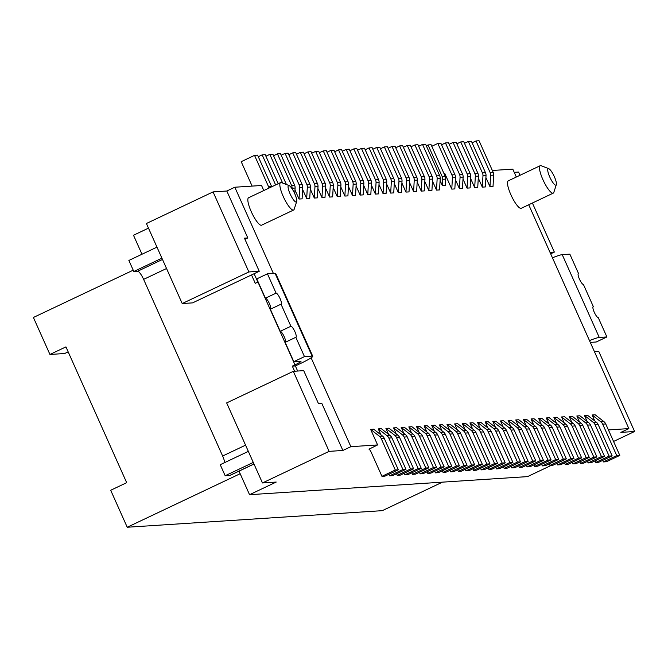 <?xml version="1.0" encoding="UTF-8"?>
<svg xmlns="http://www.w3.org/2000/svg" width="668" height="668" viewBox="0 0 668 668"><rect width="100%" height="100%" fill="white"/><g stroke="black" fill="none" stroke-linecap="round" stroke-linejoin="round"><path stroke-width="1" d="M594.47 351.727L598.795 351.451L634.6 431.486L613.566 441.456M595.088 460.87L595.781 462.423L609.116 456.102L595.038 424.639A6.07 5.878 -93.7 0 0 593.242 422.335L584.475 415.479L587.147 421.45M608.406 429.925L628.855 428.597L528.722 204.759M516.322 177.037L512.799 169.146L492.349 170.474M628.855 428.597L620.856 432.388L634.6 431.486M595.781 462.423L598.837 462.223L612.164 455.902L609.116 456.102M612.164 455.902L598.094 424.439A6.07 5.878 -93.7 0 0 596.299 422.134L587.531 415.279L584.475 415.479M578.263 273.579L578.496 273.462A6.07 1.428 64.6 0 0 578.371 273.496A6.07 1.428 64.6 0 0 579.557 279.341A6.07 1.428 64.6 0 0 583.44 284.51L593.318 306.587A6.07 1.428 64.6 0 0 593.184 306.62A6.07 1.428 64.6 0 0 594.37 312.465A6.07 1.428 64.6 0 0 598.252 317.626L606.895 336.948L599.263 337.449L562.222 254.642L569.854 254.149L578.496 273.462M551.392 465.304L527.528 476.618L249.548 494.696L276.21 482.062L262.466 482.956L226.661 402.913L293.319 371.316L329.124 451.359L342.876 450.466L350.875 446.675L311.129 357.831M532.396 203.014L554.348 252.086L550.023 252.37M554.348 252.086L550.674 253.823M514.218 172.327L518.543 172.043L519.996 175.292M555.818 463.876L557.095 463.792M563.45 463.375L564.736 463.291M464.469 143.294L468.36 141.449L471.416 141.249L485.494 172.711A6.07 5.878 86.3 0 1 486.02 175.617L485.385 186.931L482.329 187.132L482.972 175.818L486.02 175.617M468.36 141.449L482.438 172.912A6.07 5.878 86.3 0 1 482.972 175.818M485.912 177.571L489.97 186.631L490.604 175.317L493.66 175.125L493.026 186.43L489.97 186.631M472.109 142.802L476 140.956L490.07 172.411A6.07 5.878 86.3 0 1 490.604 175.317M377.604 444.938L368.986 449.172A6.07 5.878 -93.7 0 1 370.857 451.535L381.946 476.326L395.281 470.005L381.211 438.55A6.07 5.878 -93.7 0 0 379.407 436.246L370.648 429.39L377.604 444.938L350.875 446.675M329.124 451.359L262.466 482.956M606.895 336.948L596.232 341.999L590.295 342.392M616.748 455.601L602.678 424.147A6.07 5.878 -93.7 0 0 600.874 421.834L592.115 414.978L595.171 414.786L603.93 421.642A6.07 5.878 -93.7 0 1 605.734 423.946L619.804 455.409L616.748 455.601L603.413 461.922L606.469 461.722L619.804 455.409M602.728 460.377L603.413 461.922M476 140.956L479.056 140.756L493.126 172.219A6.07 5.878 86.3 0 1 493.66 175.125M594.787 420.957L592.115 414.978M552.453 257.798A18.22 1.645 -24.1 0 1 562.222 254.642M589.493 340.596A18.22 1.645 -24.1 0 1 599.263 337.449M478.28 178.064L482.329 187.132M508.573 180.786A15.18 3.574 64.6 0 0 508.239 180.861A15.18 3.574 64.6 0 0 511.22 195.473A15.18 3.574 64.6 0 0 520.915 208.383A15.18 3.574 64.6 0 0 521.249 208.299L553.246 193.136A15.18 3.574 -115.4 0 1 552.912 193.219A15.18 3.574 -115.4 0 1 542.925 179.667A15.18 3.574 -115.4 0 1 540.237 165.697A15.18 3.574 -115.4 0 1 540.571 165.614A15.18 3.574 -115.4 0 1 541.214 165.739L548.762 168.678A9.11 2.146 -115.4 0 1 554.365 176.744A9.11 2.146 -115.4 0 1 556.327 184.652A9.11 2.146 -115.4 0 1 549.781 177.037A9.11 2.146 -115.4 0 1 548.37 168.612A9.11 2.146 -115.4 0 1 548.762 168.678M556.327 184.652L553.83 192.359A15.18 3.574 -115.4 0 1 553.246 193.136M133.216 270.173L33.4 317.475L49.941 354.466L65.94 346.884L126.686 482.68L110.688 490.262L127.229 527.244L240.163 473.721M442.441 482.154L382.305 510.653L127.229 527.244M413.609 468.819L399.539 437.356A6.07 5.878 -93.7 0 0 397.736 435.052L388.976 428.196L385.92 428.397L394.688 435.252A6.07 5.878 86.3 0 1 396.483 437.557L410.553 469.019L397.226 475.332L400.274 475.132L413.609 468.819L410.553 469.019M342.876 450.466L321.884 403.547L318.527 403.764L303.706 370.64L293.319 371.316M292.308 366.131L294.98 364.87A9.11 0.827 155.9 0 0 301.001 361.296A9.11 0.827 155.9 0 0 300.683 361.229L293.811 361.672L304.474 356.62L312.115 356.119A18.22 1.645 155.9 0 1 312.741 356.269A18.22 1.645 155.9 0 1 300.7 363.409L295.365 365.93L292.308 366.131L294.596 371.233M297.644 371.032L295.365 365.93M273.379 273.429L234.819 187.224L226.819 191.015L247.803 237.942L244.956 239.294M254.116 273.721L257.865 282.105M156.98 247.135L128.874 260.453L133.809 271.492L161.915 258.174M477.745 187.424L474.697 187.624L475.332 176.31L478.388 176.118L477.745 187.424M449.197 144.288L453.088 142.443L456.144 142.242L470.214 173.705A6.07 5.878 86.3 0 1 470.748 176.611L470.113 187.925L467.057 188.117L463.007 179.057M148.48 228.147L133.491 235.253L141.983 254.241M182.214 303.548L146.409 223.504L213.067 191.908L248.872 271.951L182.214 303.548L192.601 302.871L259.259 271.275L244.446 238.159L247.803 237.942M252.12 186.105L241.198 161.681L254.533 155.36L268.603 186.823A6.07 5.878 86.3 0 1 269.012 188.075M381.946 476.326L385.002 476.125L398.337 469.813L395.281 470.005M398.337 469.813L384.267 438.35A6.07 5.878 -93.7 0 0 382.463 436.045L373.704 429.19L370.648 429.39M388.893 474.288L389.586 475.833L392.642 475.633L405.969 469.312L391.899 437.857A6.07 5.878 -93.7 0 0 390.104 435.544L381.336 428.689L378.28 428.889L380.952 434.86M405.969 469.312L402.921 469.512L388.843 438.049A6.07 5.878 -93.7 0 0 387.048 435.745L378.28 428.889M389.586 475.833L402.921 469.512M404.165 473.295L404.858 474.839L418.193 468.519L404.115 437.056A6.07 5.878 -93.7 0 0 402.32 434.751L393.561 427.896L396.224 433.866M393.561 427.896L396.608 427.695L405.376 434.551A6.07 5.878 -93.7 0 1 407.171 436.864L421.249 468.318L418.193 468.519M411.805 472.794L412.498 474.338L425.825 468.026L411.755 436.563A6.07 5.878 -93.7 0 0 409.96 434.258L401.192 427.403L403.864 433.373M401.192 427.403L404.249 427.203L413.016 434.058A6.07 5.878 -93.7 0 1 414.811 436.363L428.881 467.825L425.825 468.026M419.446 472.301L420.13 473.846L433.465 467.525L419.395 436.062A6.07 5.878 -93.7 0 0 417.592 433.757L408.833 426.902L411.505 432.872M408.833 426.902L411.889 426.702L420.648 433.557A6.07 5.878 -93.7 0 1 422.452 435.87L436.521 467.324L433.465 467.525M427.077 471.8L427.77 473.345L441.105 467.032L427.027 435.569A6.07 5.878 -93.7 0 0 425.232 433.265L416.465 426.409L419.137 432.38M416.465 426.409L419.521 426.209L428.288 433.064A6.07 5.878 -93.7 0 1 430.083 435.369L444.153 466.832L441.105 467.032M434.718 471.307L435.402 472.852L448.737 466.531L434.668 435.068A6.07 5.878 -93.7 0 0 432.872 432.764L424.105 425.908L426.777 431.879M424.105 425.908L427.161 425.708L435.92 432.563A6.07 5.878 -93.7 0 1 437.724 434.876L451.793 466.331L448.737 466.531M442.35 470.806L443.043 472.351L456.378 466.039L442.3 434.576A6.07 5.878 -93.7 0 0 440.504 432.271L431.745 425.416L434.409 431.386M431.745 425.416L434.793 425.215L443.56 432.071A6.07 5.878 -93.7 0 1 445.356 434.375L459.434 465.838L456.378 466.039M449.99 470.314L450.683 471.858L464.01 465.538L449.94 434.075A6.07 5.878 -93.7 0 0 448.144 431.77L439.377 424.915L442.049 430.885M439.377 424.915L442.433 424.714L451.201 431.57A6.07 5.878 -93.7 0 1 452.996 433.883L467.066 465.337L464.01 465.538M457.622 469.813L458.315 471.357L471.65 465.045L457.58 433.582A6.07 5.878 -93.7 0 0 455.776 431.277L447.017 424.422L449.689 430.392M447.017 424.422L450.073 424.222L458.832 431.077A6.07 5.878 -93.7 0 1 460.628 433.382L474.706 464.845L471.65 465.045M465.262 469.32L465.955 470.865L479.29 464.544L465.212 433.089A6.07 5.878 -93.7 0 0 463.417 430.776L454.649 423.921L457.321 429.891M454.649 423.921L457.705 423.721L466.473 430.576A6.07 5.878 -93.7 0 1 468.268 432.889L482.338 464.344L479.29 464.544M472.902 468.819L473.587 470.364L476.643 470.172L489.978 463.851L486.922 464.051L472.852 432.588A6.07 5.878 -93.7 0 0 471.049 430.284L462.289 423.428L464.961 429.399M462.289 423.428L465.345 423.228L474.105 430.083A6.07 5.878 -93.7 0 1 475.908 432.388L489.978 463.851M480.534 468.326L481.227 469.871L494.562 463.55L480.484 432.096A6.07 5.878 -93.7 0 0 478.689 429.783L469.921 422.928L472.593 428.898M469.921 422.928L472.977 422.727L481.745 429.582A6.07 5.878 -93.7 0 1 483.54 431.895L497.618 463.35L494.562 463.55M488.174 467.825L488.867 469.37L491.915 469.178L505.25 462.857L502.194 463.058L488.124 431.595A6.07 5.878 -93.7 0 0 486.329 429.29L477.562 422.435L480.234 428.405M477.562 422.435L480.618 422.234L489.377 429.09A6.07 5.878 -93.7 0 1 491.18 431.394L505.25 462.857M495.806 467.333L496.499 468.878L509.834 462.557L495.765 431.102A6.07 5.878 -93.7 0 0 493.961 428.789L485.202 421.934L487.874 427.904M485.202 421.934L488.25 421.733L497.017 428.589A6.07 5.878 -93.7 0 1 498.812 430.902L512.89 462.356L509.834 462.557M503.447 466.832L504.14 468.377L517.466 462.064L503.396 430.601A6.07 5.878 -93.7 0 0 501.601 428.297L492.834 421.441L495.506 427.411M492.834 421.441L495.89 421.241L504.657 428.096A6.07 5.878 -93.7 0 1 506.453 430.401L520.522 461.864L517.466 462.064M511.087 466.339L511.771 467.884L525.106 461.563L511.037 430.108A6.07 5.878 -93.7 0 0 509.233 427.796L500.474 420.94L503.146 426.91M500.474 420.94L503.53 420.74L512.289 427.595A6.07 5.878 -93.7 0 1 514.093 429.908L528.163 461.363L525.106 461.563M518.719 465.838L519.412 467.383L532.747 461.07L518.669 429.607A6.07 5.878 -93.7 0 0 516.873 427.303L508.106 420.448L510.778 426.418M508.106 420.448L511.162 420.247L519.929 427.102A6.07 5.878 -93.7 0 1 521.725 429.407L535.803 460.87L532.747 461.07M526.359 465.345L527.052 466.89L540.379 460.569L526.309 429.115A6.07 5.878 -93.7 0 0 524.514 426.802L515.746 419.947L518.418 425.917M515.746 419.947L518.802 419.754L527.561 426.601A6.07 5.878 -93.7 0 1 529.365 428.914L543.435 460.369L540.379 460.569M533.991 464.845L534.684 466.389L537.74 466.197L551.075 459.876L548.019 460.077L533.949 428.614A6.07 5.878 -93.7 0 0 532.145 426.309L523.386 419.454L526.058 425.424M523.386 419.454L526.434 419.253L535.202 426.109A6.07 5.878 -93.7 0 1 536.997 428.413L551.075 459.876M541.631 464.352L542.324 465.897L545.38 465.696L558.707 459.375L555.651 459.576L541.581 428.121A6.07 5.878 -93.7 0 0 539.786 425.808L531.018 418.953L533.69 424.923M531.018 418.953L534.074 418.761L542.842 425.616A6.07 5.878 -93.7 0 1 544.637 427.921L558.707 459.375M549.271 463.851L549.956 465.396L563.291 459.083L549.221 427.62A6.07 5.878 -93.7 0 0 547.418 425.316L538.659 418.46L541.33 424.43M538.659 418.46L541.715 418.26L550.474 425.115A6.07 5.878 -93.7 0 1 552.277 427.42L566.347 458.883L563.291 459.083M556.903 463.358L557.596 464.903L570.931 458.582L556.853 427.128A6.07 5.878 -93.7 0 0 555.058 424.815L546.29 417.959L548.962 423.938M546.29 417.959L549.346 417.767L558.114 424.623A6.07 5.878 -93.7 0 1 559.909 426.927L573.979 458.382L570.931 458.582M564.543 462.857L565.237 464.402L578.563 458.089L564.493 426.627A6.07 5.878 -93.7 0 0 562.698 424.322L553.931 417.467L556.603 423.437M553.931 417.467L556.987 417.266L565.746 424.122A6.07 5.878 -93.7 0 1 567.549 426.426L581.619 457.889L578.563 458.089M572.175 462.365L572.868 463.909L586.203 457.588L572.125 426.134A6.07 5.878 -93.7 0 0 570.33 423.821L561.571 416.966L564.235 422.944M561.571 416.966L564.619 416.774L573.386 423.629A6.07 5.878 -93.7 0 1 575.181 425.933L589.26 457.388L586.203 457.588M579.816 461.864L580.509 463.417L593.835 457.096L579.766 425.633A6.07 5.878 -93.7 0 0 577.97 423.328L569.203 416.473L571.875 422.443M569.203 416.473L572.259 416.273L581.026 423.128A6.07 5.878 -93.7 0 1 582.822 425.433L596.891 456.895L593.835 457.096M587.448 461.371L588.141 462.916L601.476 456.595L587.406 425.14A6.07 5.878 -93.7 0 0 585.602 422.827L576.843 415.972L579.515 421.951M576.843 415.972L579.899 415.78L588.658 422.635A6.07 5.878 86.3 0 1 590.454 424.94L604.532 456.394L601.476 456.595M470.639 178.565L474.697 187.624M441.565 144.789L445.456 142.944L448.504 142.743L462.582 174.206A6.07 5.878 86.3 0 1 463.116 177.112L462.473 188.418L459.417 188.618L455.367 179.558M431.795 146.292L437.816 143.436L440.872 143.236L454.941 174.699A6.07 5.878 86.3 0 1 455.476 177.604L454.841 188.919L451.785 189.111L444.83 173.563L444.011 173.622M426.284 145.783L428.046 144.948L431.102 144.747L445.172 176.21A6.07 5.878 86.3 0 1 445.706 179.116L445.356 185.295L442.3 185.487L440.095 180.552M418.652 146.275L422.543 144.43L425.599 144.23L439.669 175.692A6.07 5.878 86.3 0 1 440.204 178.598L439.569 189.912L436.513 190.104L432.455 181.045M411.012 146.768L414.903 144.931L417.959 144.731L432.029 176.185A6.07 5.878 86.3 0 1 432.563 179.099L431.929 190.405L428.873 190.605L424.823 181.546M403.38 147.269L407.271 145.424L410.319 145.223L424.397 176.686A6.07 5.878 86.3 0 1 424.931 179.592L424.289 190.906L421.241 191.098L417.183 182.038M395.74 147.762L399.631 145.925L402.687 145.724L416.757 177.179A6.07 5.878 86.3 0 1 417.291 180.093L416.657 191.399L413.601 191.599L409.542 182.539M388.108 148.263L391.991 146.417L395.047 146.217L409.125 177.68A6.07 5.878 86.3 0 1 409.659 180.585L409.016 191.9L405.96 192.092L401.911 183.032M380.468 148.755L384.359 146.918L387.415 146.718L401.485 178.172A6.07 5.878 86.3 0 1 402.019 181.078L401.384 192.392L398.328 192.593L394.27 183.525M372.827 149.256L376.719 147.411L379.775 147.21L393.844 178.673A6.07 5.878 86.3 0 1 394.379 181.579L393.744 192.893L390.688 193.085L386.638 184.026M365.196 149.749L369.087 147.912L372.143 147.712L386.213 179.166A6.07 5.878 86.3 0 1 386.747 182.072L386.104 193.386L383.056 193.586L378.998 184.518M357.555 150.25L361.446 148.405L364.503 148.204L378.572 179.667A6.07 5.878 86.3 0 1 379.107 182.573L378.472 193.887L375.416 194.079L371.358 185.019M349.923 150.743L353.815 148.906L356.862 148.705L370.94 180.16A6.07 5.878 86.3 0 1 371.475 183.065L370.832 194.38L367.776 194.58L363.726 185.512M342.283 151.244L346.174 149.398L349.23 149.198L363.3 180.661A6.07 5.878 86.3 0 1 363.835 183.566L363.2 194.881L360.144 195.073L356.086 186.013M334.643 151.736L338.534 149.899L341.59 149.699L355.66 181.153A6.07 5.878 86.3 0 1 356.194 184.059L355.56 195.373L352.504 195.574L348.454 186.506M327.011 152.237L330.902 150.392L333.958 150.191L348.028 181.654A6.07 5.878 86.3 0 1 348.562 184.56L347.919 195.874L344.872 196.066L340.814 187.007M319.371 152.73L323.262 150.893L326.318 150.692L340.388 182.147A6.07 5.878 86.3 0 1 340.922 185.053L340.288 196.367L337.231 196.567L333.182 187.499M311.739 153.231L315.63 151.386L318.678 151.185L332.756 182.648A6.07 5.878 86.3 0 1 333.29 185.554L332.647 196.868L329.591 197.06L325.541 188M304.099 153.724L307.99 151.887L311.046 151.686L325.116 183.141A6.07 5.878 86.3 0 1 325.65 186.046L325.015 197.361L321.959 197.561L317.901 188.493M296.458 154.224L300.349 152.379L303.406 152.179L317.484 183.642A6.07 5.878 86.3 0 1 318.01 186.547L317.375 197.853L314.319 198.054L310.269 188.994M288.826 154.717L292.718 152.872L295.774 152.68L309.843 184.134A6.07 5.878 86.3 0 1 310.378 187.04L309.743 198.354L306.687 198.555L302.629 189.487M281.186 155.218L285.077 153.373L288.133 153.172L302.203 184.635A6.07 5.878 86.3 0 1 302.738 187.541L302.103 198.847L299.047 199.047L294.997 189.988M263.81 190.539L261.547 185.487L234.819 187.224M388.592 434.367L385.92 428.397M248.922 197.67A15.18 3.574 64.6 0 0 248.588 197.753A15.18 3.574 64.6 0 0 251.569 212.357A15.18 3.574 64.6 0 0 261.263 225.275A15.18 3.574 64.6 0 0 261.597 225.191L293.594 210.028A15.18 3.574 -115.4 0 1 293.26 210.103A15.18 3.574 -115.4 0 1 283.566 197.194A15.18 3.574 -115.4 0 1 280.585 182.589A15.18 3.574 -115.4 0 1 280.919 182.506A15.18 3.574 -115.4 0 1 281.562 182.623L289.11 185.57A9.11 2.146 -115.4 0 1 294.363 192.86A9.11 2.146 -115.4 0 1 296.675 201.544A9.11 2.146 -115.4 0 1 296.124 202.062A9.11 2.146 -115.4 0 1 290.129 193.929A9.11 2.146 -115.4 0 1 288.718 185.495A9.11 2.146 -115.4 0 1 289.11 185.57M296.675 201.544L294.179 209.243A15.18 3.574 -115.4 0 1 293.594 210.028M258.274 156.704L262.165 154.859L265.221 154.667L278.214 183.708M262.165 154.859L275.625 184.944M273.554 155.711L277.445 153.865L280.493 153.673L294.571 185.128A6.07 5.878 86.3 0 1 295.106 188.034L294.78 193.778M277.445 153.865L291.515 185.328A6.07 5.878 86.3 0 1 292.05 188.234L292.025 188.677M226.819 191.015L213.067 191.908M292.718 152.872L306.787 184.335A6.07 5.878 86.3 0 1 307.322 187.24L306.687 198.555M285.077 153.373L299.155 184.836A6.07 5.878 86.3 0 1 299.681 187.741L299.047 199.047M300.349 152.379L314.428 183.842A6.07 5.878 86.3 0 1 314.962 186.748L314.319 198.054M307.99 151.887L322.059 183.341A6.07 5.878 86.3 0 1 322.594 186.247L321.959 197.561M315.63 151.386L329.7 182.848A6.07 5.878 86.3 0 1 330.234 185.754L329.591 197.06M323.262 150.893L337.332 182.347A6.07 5.878 86.3 0 1 337.866 185.253L337.231 196.567M353.815 148.906L367.884 180.36A6.07 5.878 86.3 0 1 368.419 183.266L367.776 194.58M346.174 149.398L360.244 180.861A6.07 5.878 86.3 0 1 360.778 183.767L360.144 195.073M338.534 149.899L352.612 181.354A6.07 5.878 86.3 0 1 353.147 184.259L352.504 195.574M330.902 150.392L344.972 181.855A6.07 5.878 86.3 0 1 345.506 184.76L344.872 196.066M369.087 147.912L383.156 179.366A6.07 5.878 86.3 0 1 383.691 182.272L383.056 193.586M361.446 148.405L375.516 179.867A6.07 5.878 86.3 0 1 376.051 182.773L375.416 194.079M376.719 147.411L390.797 178.874A6.07 5.878 86.3 0 1 391.331 181.779L390.688 193.085M384.359 146.918L398.429 178.373A6.07 5.878 86.3 0 1 398.963 181.278L398.328 192.593M391.991 146.417L406.069 177.88A6.07 5.878 86.3 0 1 406.603 180.786L405.96 192.092M399.631 145.925L413.701 177.379A6.07 5.878 86.3 0 1 414.235 180.285L413.601 191.599M428.046 144.948L442.116 176.402A6.07 5.878 86.3 0 1 442.65 179.308L442.3 185.487M422.543 144.43L436.613 175.893A6.07 5.878 86.3 0 1 437.148 178.799L436.513 190.104M414.903 144.931L428.981 176.385A6.07 5.878 86.3 0 1 429.507 179.291L428.873 190.605M407.271 145.424L421.341 176.886A6.07 5.878 86.3 0 1 421.875 179.792L421.241 191.098M437.816 143.436L451.885 174.899A6.07 5.878 86.3 0 1 452.42 177.805L451.785 189.111M445.456 142.944L459.526 174.398A6.07 5.878 86.3 0 1 460.06 177.304L459.417 188.618M453.088 142.443L467.157 173.905A6.07 5.878 86.3 0 1 467.692 176.811L467.057 188.117M265.914 156.212L269.805 154.366L272.861 154.166L286.438 184.527M269.805 154.366L282.631 183.04M254.533 155.36L257.589 155.16L271.659 186.623A6.07 5.878 86.3 0 1 271.734 186.789M456.837 143.795L460.728 141.95L474.798 173.404A6.07 5.878 86.3 0 1 475.332 176.31M474.798 173.404L477.854 173.212L463.784 141.75L460.728 141.95M477.854 173.212A6.07 5.878 86.3 0 1 478.388 176.118M49.941 354.466L64.687 353.506L68.169 351.852M239.01 471.14L249.548 494.696M166.541 268.511L143.62 279.374A9.11 2.146 64.6 0 0 137.625 271.25L133.809 271.492M248.337 451.376L220.231 464.703L225.174 475.741L229.759 475.441A18.22 4.284 64.6 0 0 230.151 475.34L254.007 464.035M143.62 279.374L222.636 456.019A9.11 2.146 -115.4 0 1 224.673 462.59M312.741 356.269L275.709 273.462A18.22 1.645 155.9 0 0 275.074 273.321L267.442 273.813L256.771 278.873L265.413 298.195L276.084 293.135L267.442 273.813M294.98 364.87L257.94 282.063L255.268 283.332L251.519 274.949M276.084 293.135A6.07 1.428 -115.4 0 1 279.959 298.304A6.07 1.428 -115.4 0 1 281.153 304.14A6.07 1.428 -115.4 0 1 281.019 304.174L290.897 326.26A6.07 1.428 -115.4 0 1 294.78 331.42A6.07 1.428 -115.4 0 1 295.966 337.265A6.07 1.428 -115.4 0 1 295.832 337.298L304.474 356.62M293.811 361.672L285.169 342.35L295.832 337.298M281.019 304.174L270.356 309.234L280.234 331.311A6.07 1.428 -115.4 0 1 283.992 336.221A6.07 1.428 -115.4 0 1 285.411 342.241M265.413 298.195A6.07 1.428 -115.4 0 1 269.179 303.097A6.07 1.428 -115.4 0 1 270.59 309.117M280.234 331.311L290.897 326.26M253.281 462.423L225.174 475.741M248.872 271.951L259.259 271.275M397.226 475.332L396.533 473.787M404.858 474.839L407.914 474.639L421.249 468.318M420.13 473.846L423.186 473.645L436.521 467.324M427.77 473.345L430.827 473.153L444.153 466.832M435.402 472.852L438.459 472.652L451.793 466.331M443.043 472.351L446.099 472.159L459.434 465.838M450.683 471.858L453.739 471.658L467.066 465.337M458.315 471.357L461.371 471.165L474.706 464.845M465.955 470.865L469.011 470.664L482.338 464.344M473.587 470.364L486.922 464.051M481.227 469.871L484.283 469.671L497.618 463.35M488.867 469.37L502.194 463.058M496.499 468.878L499.555 468.677L512.89 462.356M504.14 468.377L507.196 468.185L520.522 461.864M511.771 467.884L514.828 467.683L528.163 461.363M519.412 467.383L522.468 467.191L535.803 460.87M527.052 466.89L530.1 466.69L543.435 460.369M534.684 466.389L548.019 460.077M542.324 465.897L555.651 459.576M549.956 465.396L553.012 465.204L566.347 458.883M557.596 464.903L560.652 464.703L573.979 458.382M565.237 464.402L568.284 464.21L581.619 457.889M572.868 463.909L575.925 463.709L589.26 457.388M580.509 463.417L583.565 463.216L596.891 456.895M588.141 462.916L591.197 462.715L604.532 456.394M412.498 474.338L415.554 474.138L428.881 467.825M595.038 424.639L598.094 424.439M482.438 172.912L485.494 172.711M593.242 422.335L596.299 422.134M602.678 424.147L605.734 423.946M600.874 421.834L603.93 421.642M490.07 172.411L493.126 172.219M394.688 435.252L397.736 435.052M381.211 438.55L384.267 438.35M379.407 436.246L382.463 436.045M388.843 438.049L391.899 437.857M387.048 435.745L390.104 435.544M292.05 188.234L295.106 188.034M291.515 185.328L294.571 185.128M306.787 184.335L309.843 184.134M307.322 187.24L310.378 187.04M299.155 184.836L302.203 184.635M299.681 187.741L302.738 187.541M314.428 183.842L317.484 183.642M314.962 186.748L318.01 186.547M322.594 186.247L325.65 186.046M322.059 183.341L325.116 183.141M330.234 185.754L333.29 185.554M329.7 182.848L332.756 182.648M337.332 182.347L340.388 182.147M337.866 185.253L340.922 185.053M368.419 183.266L371.475 183.065M367.884 180.36L370.94 180.16M360.778 183.767L363.835 183.566M360.244 180.861L363.3 180.661M352.612 181.354L355.66 181.153M353.147 184.259L356.194 184.059M345.506 184.76L348.562 184.56M344.972 181.855L348.028 181.654M375.516 179.867L378.572 179.667M376.051 182.773L379.107 182.573M383.691 182.272L386.747 182.072M383.156 179.366L386.213 179.166M390.797 178.874L393.844 178.673M391.331 181.779L394.379 181.579M398.429 178.373L401.485 178.172M398.963 181.278L402.019 181.078M406.069 177.88L409.125 177.68M413.701 177.379L416.757 177.179M414.235 180.285L417.291 180.093M442.116 176.402L445.172 176.21M442.65 179.308L445.706 179.116M436.613 175.893L439.669 175.692M437.148 178.799L440.204 178.598M429.507 179.291L432.563 179.099M421.341 176.886L424.397 176.686M421.875 179.792L424.931 179.592M452.42 177.805L455.476 177.604M451.885 174.899L454.941 174.699M459.526 174.398L462.582 174.206M460.06 177.304L463.116 177.112M467.157 173.905L470.214 173.705M467.692 176.811L470.748 176.611M428.981 176.385L432.029 176.185M406.603 180.786L409.659 180.585M268.603 186.823L271.659 186.623M162.491 259.46L137.625 271.25M312.115 356.119L275.074 273.321M222.636 456.019L245.557 445.164M253.974 463.968L229.759 475.441M404.115 437.056L407.171 436.864M402.32 434.751L405.376 434.551M419.395 436.062L422.452 435.87M417.592 433.757L420.648 433.557M427.027 435.569L430.083 435.369M425.232 433.265L428.288 433.064M432.872 432.764L435.92 432.563M434.668 435.068L437.724 434.876M442.3 434.576L445.356 434.375M440.504 432.271L443.56 432.071M448.144 431.77L451.201 431.57M449.94 434.075L452.996 433.883M457.58 433.582L460.628 433.382M455.776 431.277L458.832 431.077M465.212 433.089L468.268 432.889M463.417 430.776L466.473 430.576M472.852 432.588L475.908 432.388M471.049 430.284L474.105 430.083M480.484 432.096L483.54 431.895M478.689 429.783L481.745 429.582M488.124 431.595L491.18 431.394M486.329 429.29L489.377 429.09M493.961 428.789L497.017 428.589M495.765 431.102L498.812 430.902M511.037 430.108L514.093 429.908M509.233 427.796L512.289 427.595M516.873 427.303L519.929 427.102M518.669 429.607L521.725 429.407M526.309 429.115L529.365 428.914M524.514 426.802L527.561 426.601M532.145 426.309L535.202 426.109M533.949 428.614L536.997 428.413M539.786 425.808L542.842 425.616M541.581 428.121L544.637 427.921M549.221 427.62L552.277 427.42M547.418 425.316L550.474 425.115M556.853 427.128L559.909 426.927M555.058 424.815L558.114 424.623M564.493 426.627L567.549 426.426M562.698 424.322L565.746 424.122M572.125 426.134L575.181 425.933M570.33 423.821L573.386 423.629M587.406 425.14L590.454 424.94M585.602 422.827L588.658 422.635M577.97 423.328L581.026 423.128M579.766 425.633L582.822 425.433M501.601 428.297L504.657 428.096M503.396 430.601L506.453 430.401M409.96 434.258L413.016 434.058M411.755 436.563L414.811 436.363M396.483 437.557L399.539 437.356M248.588 197.753L280.585 182.589M508.239 180.861L540.237 165.697"/></g></svg>
